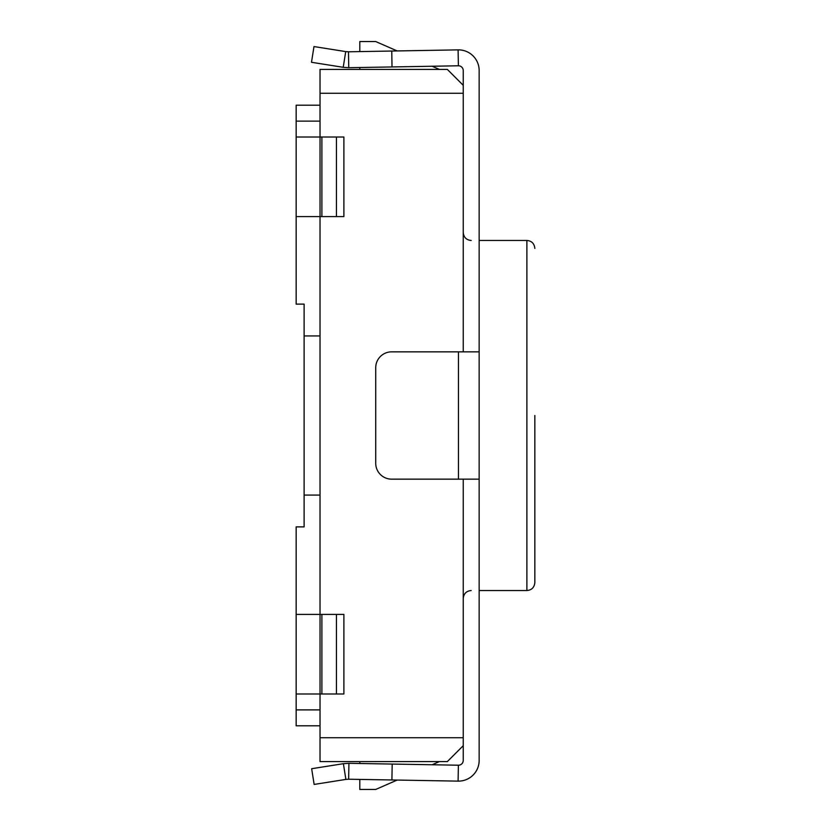 <?xml version="1.0" encoding="UTF-8"?>
<svg xmlns="http://www.w3.org/2000/svg" width="831" height="831" viewBox="0 0 831 831"><rect width="100%" height="100%" fill="white"/><g stroke="black" fill="none" stroke-linecap="round" stroke-linejoin="round"><path stroke-width="1.25" d="M458.38 65.784L458.099 49.87L391.744 51.034L392.024 66.947L458.38 65.784A4.778 4.778 0 0 1 463.241 70.562L463.241 351.845M463.241 479.155L463.241 760.438A4.778 4.778 0 0 1 458.38 765.216L458.099 781.13L391.91 779.966L392.19 764.063L458.38 765.216M458.099 49.87A20.682 20.682 0 0 1 479.155 70.562L479.155 351.845L391.63 351.845A15.914 15.914 0 0 0 375.716 367.759L375.716 463.241A15.914 15.914 0 0 0 391.63 479.155L479.155 479.155L479.155 351.845M479.155 479.155L479.155 760.438A20.682 20.682 0 0 1 458.099 781.13M534.842 415.5L534.842 582.583L534.842 415.5M336.451 693.978L343.889 693.978L343.889 614.41L320.028 614.41L320.028 693.978L336.451 693.978L336.451 614.41M320.028 105.205L296.158 105.205L296.158 304.115L304.115 304.115L304.115 526.885L296.158 526.885L296.158 693.978L320.028 693.978L320.028 761.601L447.327 761.601L463.241 745.687M296.158 614.41L320.028 614.41L320.028 69.399L447.327 69.399L463.241 85.313M304.115 335.932L320.028 335.932M296.158 693.978L296.158 725.795L320.028 725.795M359.802 761.601L359.802 763.492M359.802 779.405L359.802 789.45L375.716 789.45L397.176 780.06M432.162 764.759L439.37 761.601M320.028 495.068L304.115 495.068M359.802 51.595L359.802 41.55L375.716 41.55L397.176 50.94M432.162 66.241L439.37 69.399M359.802 69.399L359.802 67.508M296.158 137.022L343.889 137.022L343.889 216.59L336.451 216.59L336.451 137.022M296.158 216.59L336.451 216.59M314.149 784.433L311.656 768.717L343.39 763.689L345.883 779.405L314.149 784.433M345.717 51.595L313.983 46.567L311.49 62.283L343.224 67.311L348.76 67.695L348.48 51.792L345.717 51.595L343.224 67.311M343.39 763.689L348.927 763.305L348.646 779.218L345.883 779.405M348.646 779.218L391.91 779.966M348.927 763.305L392.19 764.063M391.744 51.034L348.48 51.792M392.024 66.947L348.76 67.695M479.155 590.54L526.885 590.54L526.885 240.46C531.674 240.886 534.333 243.535 534.842 248.417M321.888 693.978L321.888 614.41M320.028 121.118L296.158 121.118M463.241 93.269L320.028 93.269M463.241 737.731L320.028 737.731M320.028 709.882L296.158 709.882M321.888 216.59L321.888 137.022M458.463 479.155L458.463 351.845M471.198 240.46C466.409 240.034 463.75 237.375 463.241 232.503M526.885 590.54C531.674 590.114 534.333 587.465 534.842 582.583M526.885 240.46L479.155 240.46M471.198 590.54C466.409 590.966 463.75 593.625 463.241 598.497"/></g></svg>

